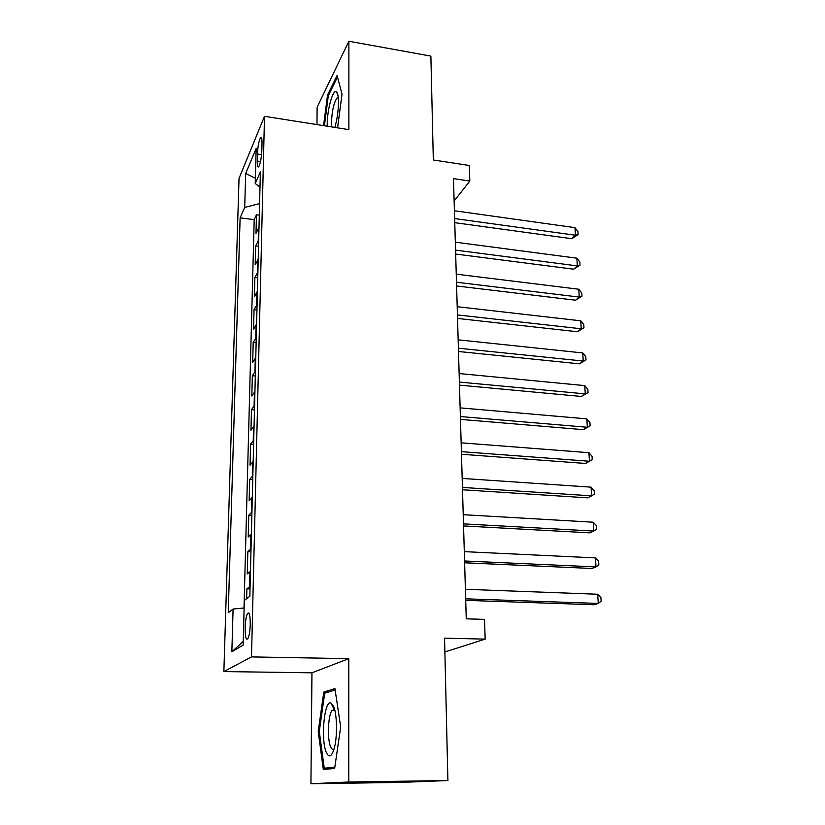 <?xml version="1.0" encoding="UTF-8"?>
<svg xmlns="http://www.w3.org/2000/svg" width="825" height="825" viewBox="0 0 825 825"><rect width="100%" height="100%" fill="white"/><g stroke="black" fill="none" stroke-linecap="round" stroke-linejoin="round"><path stroke-width="1.24" d="M250.264 624.37C250.233 615.161 249.305 611.562 247.469 613.563C246.18 616.285 245.396 621.008 245.138 627.732C245.149 636.972 246.077 640.592 247.943 638.612C249.233 635.879 250.006 631.125 250.264 624.37M310.932 783.75L400.909 782.399L447.903 780.543L348.769 782.007L348.789 658.649L251.501 656.906L223.874 671.571L311.953 672.808L310.932 783.75L348.769 782.007M251.501 656.906L264.505 116.315L239.033 178.355L223.874 671.571M264.505 116.315L348.872 129.628L348.882 41.25L317.13 107.198L316.975 124.596M348.882 41.25L430.877 56.1L433.321 159.988L469.301 165.495L469.817 181.057L453.482 178.623L466.249 618.833L484.512 619.369L485.172 639.127L444.551 638.158L447.903 780.543M258.998 227.349L255.998 233.362L256.472 214.768L259.308 215.139M258.689 239.962L255.678 245.86L258.534 246.211M255.678 245.86L255.193 264.773L258.215 259.05M257.41 291.297L254.378 296.732L254.873 277.489L257.751 277.819M256.596 324.122L253.543 329.247L254.048 309.664L256.946 309.983M255.771 357.534L252.697 362.34L253.203 342.416L256.142 342.705M254.925 391.545L251.831 396.021L252.347 375.736L255.307 376.004M254.069 426.174L250.955 430.31L251.481 409.664L254.471 409.912M253.193 461.453L250.057 465.228L250.594 444.201L253.615 444.417M252.295 497.372L249.15 500.775L249.697 479.366L252.739 479.562M251.388 533.971L248.222 536.982L248.779 515.182L251.852 515.347M250.46 571.251L247.273 573.87L247.84 551.657L250.944 551.801M257.431 154.038L257.256 161.071C257.194 165.907 257.699 167.795 258.772 166.702C260.401 163.536 261.422 158.091 261.834 150.377L262.01 143.251C262.051 138.497 261.556 136.651 260.514 137.713C258.875 140.9 257.843 146.334 257.431 154.038L261.556 154.646M259.597 203.579L244.705 207.426L240.127 217.831L228.236 612.738L233.093 609.046L231.856 651.802L243.158 645.088L244.324 600.476L249.841 596.269L260.38 171.847L255.234 183.521L259.999 187.12M244.705 207.426L245.685 173.467L256.163 148.438L255.234 183.521M256.472 214.768L254.193 219.667L244.014 608.015M250.088 586.369L246.892 588.823L246.644 598.713M247.84 551.657L251.017 548.8M248.779 515.182L251.934 511.933M249.697 479.366L252.832 475.736M250.594 444.201L253.718 440.21M251.481 409.664L254.585 405.323M252.347 375.736L255.43 371.064M253.203 342.416L256.266 337.415M254.048 309.664L257.091 304.363M254.873 277.489L257.895 271.879M444.881 651.977L485.172 639.127M454.132 201.011L469.817 181.057M254.193 219.667L240.127 217.831M246.892 588.823L250.027 588.937M233.093 609.046L244.128 608.004M255.379 178.262L245.685 173.467M231.856 651.802L243.251 641.376M337.58 127.844L342.014 94.174L337.085 75.487L327.515 95.102L323.565 125.637M348.789 658.649L311.953 672.808M334.641 768.467L340.684 726.949L334.929 688.566L323.802 692.062L318.213 731.476L323.317 769.457L334.641 768.467M328.546 95.277L327.515 95.102M319.285 731.476L318.213 731.476M328.237 692.103L323.802 692.062M454.761 222.678L571.808 238.714L575.448 235.238L454.647 218.563M574.973 227.659L577.943 231.526L578.129 234.558L575.448 235.238L574.973 227.659L454.42 210.757M578.129 234.558L571.808 238.714M334.857 127.411C337.116 119.491 338.322 111.21 338.477 102.547C338.456 96.938 337.848 93.431 336.641 92.018C333.259 87.656 327.092 109.447 327.205 124.699L327.216 126.204M338.26 97.536L337.116 97.866C333.888 102.506 332.001 110.736 331.464 122.543L331.681 126.916M324.411 125.771L328.298 95.772L337.487 77.003M333.248 705.602L330.938 703.003C324.194 699.631 320.512 740.695 326.473 752.771C329.123 758.031 331.702 756.618 334.187 748.523C337.662 736.601 337.085 712.676 333.248 705.602M334.672 709.686L332.052 710.428C327.968 715.265 327.071 739.726 330.753 747.068C331.763 749.244 332.857 749.894 334.043 749.038M334.826 767.25L324.256 768.199L319.275 731.404L324.699 693.196L335.136 689.968M334.702 768.085L324.256 768.199M455.668 254.048L573.664 269.208L577.345 265.897L455.555 250.119M576.871 258.184L579.851 262.02L580.047 265.093L577.345 265.897L576.871 258.184L455.328 242.179M580.047 265.093L573.664 269.208M456.596 285.966L575.551 300.218L579.274 297.082L456.493 282.243M578.789 289.235L581.8 293.03L581.996 296.154L579.274 297.082L578.789 289.235L456.256 274.158M581.996 296.154L575.551 300.218M457.535 318.44L577.479 331.753L581.243 328.793L457.442 314.923M580.748 320.812L583.78 324.565L583.976 327.742L581.243 328.793L580.748 320.812L457.194 306.704M583.976 327.742L577.479 331.753M458.494 351.491L579.428 363.835L583.244 361.051L458.401 348.202M582.739 352.935L585.791 356.637L585.987 359.875L583.244 361.051L582.739 352.935L458.153 339.828M585.987 359.875L579.428 363.835M459.473 385.141L581.419 396.464L585.276 393.876L459.381 382.068M584.76 385.615L587.833 389.266L588.039 392.566L585.276 393.876L584.76 385.615L459.133 373.539M588.039 392.566L581.419 396.464M460.463 419.389L583.44 429.67L587.348 427.267L460.381 416.553M586.822 418.863L589.916 422.472L590.133 425.824L587.348 427.267L586.822 418.863L460.133 407.87M590.133 425.824L583.44 429.67M461.474 454.266L585.502 463.454L589.452 461.257L461.402 451.667M588.926 452.698L592.041 456.256L592.247 459.669L589.452 461.257L588.926 452.698L461.144 442.829M462.505 489.772L587.596 497.846L591.597 495.846L462.433 487.431M591.051 487.142L594.196 490.638L594.413 494.113L591.597 495.846L591.051 487.142L462.175 478.428M463.557 525.948L589.731 532.847L593.773 531.063L463.495 523.875M593.227 522.204L596.393 525.638L596.609 529.176L593.773 531.063L593.227 522.204L463.227 514.697M464.619 562.794L591.896 568.477L596.001 566.919L464.568 560.99M595.444 557.896L598.62 561.278L598.847 564.877L596.001 566.919L595.444 557.896L464.3 551.647M465.713 600.342L594.103 604.756L598.259 603.436L465.671 598.826M597.692 594.248L600.899 597.568L601.126 601.229L598.259 603.436L597.692 594.248L465.393 589.298M258.225 240.673L258.534 228.071M249.593 586.668L249.965 571.57M250.522 549.141L250.893 534.332M251.45 512.325L251.811 497.784M252.347 476.18L252.708 461.907M253.234 440.694L253.584 426.68M254.1 405.848L254.451 392.092M254.956 371.632L255.296 358.112M255.791 338.023L256.132 324.741M256.616 305.002L256.946 291.957M257.431 272.559L257.751 259.741M260.504 161.545L257.256 161.071M249.181 613.614L247.469 613.563M261.535 137.868L260.514 137.713M338.085 96.154L336.641 92.018M338.302 98.062L337.116 97.866M334.146 709.387L330.938 703.003M334.857 710.438L332.052 710.428"/></g></svg>

